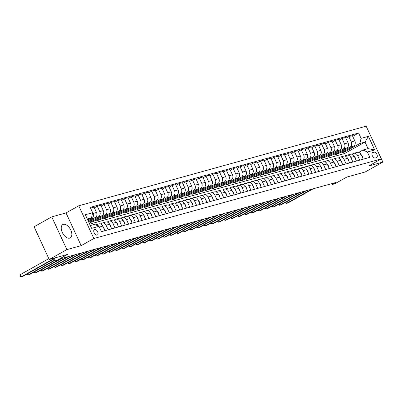<?xml version="1.0" encoding="UTF-8"?>
<svg xmlns="http://www.w3.org/2000/svg" width="403" height="403" viewBox="0 0 403 403"><rect width="100%" height="100%" fill="white"/><g stroke="black" fill="none" stroke-linecap="round" stroke-linejoin="round"><path stroke-width="0.6" d="M69.709 238.138A7.647 4.317 60.7 0 0 70.258 237.911A7.647 4.317 60.7 0 0 70.535 229.589A7.647 4.317 60.7 0 0 63.331 224.335A7.647 4.317 60.7 0 0 62.782 224.562A7.647 4.317 60.7 0 0 62.505 232.884A7.647 4.317 60.7 0 0 69.709 238.138M97.194 235.1A3.138 1.768 60.7 0 0 97.42 235.009A3.138 1.768 60.7 0 0 97.531 231.594A3.138 1.768 60.7 0 0 94.579 229.438A3.138 1.768 60.7 0 0 94.352 229.534A3.138 1.768 60.7 0 0 94.242 232.944A3.138 1.768 60.7 0 0 97.194 235.1M51.755 216.869L34.094 226.763L49.216 259.492L66.878 249.598L81.149 245.644L93.864 238.516L78.741 205.792L66.032 212.915L51.755 216.869L66.878 249.598M93.864 238.516L381.288 158.908L366.166 126.184L78.741 205.792M381.288 158.908L368.574 166.036L382.85 162.082L367.642 129.378M382.85 162.082L365.194 171.975L346.837 177.058L334.828 183.788L332.107 184.544L335.644 182.564L61.815 258.404L58.284 260.383L55.564 261.139L67.573 254.409L49.216 259.492M373.939 152.168L372.745 152.495A3.038 1.713 60.7 0 0 372.523 152.586A3.038 1.713 60.7 0 0 372.412 155.896A3.038 1.713 60.7 0 0 375.279 157.981L376.473 157.649A3.038 1.713 60.7 0 0 376.694 157.558A3.038 1.713 60.7 0 0 376.8 154.253A3.038 1.713 60.7 0 0 373.939 152.168L372.009 153.246M361.063 138.37L368.402 136.34L374.699 149.961L367.355 151.991L362.896 150.037L368.065 148.606L365.037 142.063L359.874 143.493L361.063 138.37L358.589 133.02L90.201 207.354L92.675 212.708L91.486 217.827L87.295 218.99M90.322 225.534L94.509 224.375L98.967 226.33L101.44 231.68L369.828 157.346L367.355 151.991M98.967 226.33L91.627 228.36L85.335 214.739L92.675 212.708M54.168 258.122L55.564 261.139M331.699 183.657L332.107 184.544M345.628 155.865L344.555 153.543L365.037 142.063L368.402 136.34M362.896 150.037L358.73 152.374M108.19 229.811L106.065 225.206A3.924 3.209 -105.5 0 0 102.191 223.005A3.924 3.209 -105.5 0 0 101.601 223.247L100.402 223.922M114.991 227.927L112.86 223.322A3.924 3.209 -105.5 0 0 108.991 221.126A3.924 3.209 -105.5 0 0 108.402 221.368L107.203 222.038M121.787 226.043L119.661 221.438A3.924 3.209 -105.5 0 0 115.787 219.242A3.924 3.209 -105.5 0 0 115.198 219.484L113.999 220.154M128.587 224.164L126.456 219.554A3.924 3.209 -105.5 0 0 122.588 217.358A3.924 3.209 -105.5 0 0 121.998 217.6L120.799 218.275M135.383 222.28L133.257 217.67A3.924 3.209 -105.5 0 0 129.383 215.474A3.924 3.209 -105.5 0 0 128.794 215.716L127.595 216.391M142.183 220.396L140.053 215.791A3.924 3.209 -105.5 0 0 136.184 213.595A3.924 3.209 -105.5 0 0 135.594 213.837L134.395 214.507M148.979 218.512L146.853 213.907A3.924 3.209 -105.5 0 0 142.979 211.711A3.924 3.209 -105.5 0 0 142.39 211.953L141.191 212.623M155.78 216.628L153.649 212.023A3.924 3.209 -105.5 0 0 149.78 209.827A3.924 3.209 -105.5 0 0 149.191 210.069L147.992 210.744M162.575 214.749L160.449 210.139A3.924 3.209 -105.5 0 0 156.576 207.943A3.924 3.209 -105.5 0 0 155.986 208.185L154.787 208.86M169.376 212.865L167.245 208.26A3.924 3.209 -105.5 0 0 163.376 206.059A3.924 3.209 -105.5 0 0 162.787 206.306L161.588 206.976M176.171 210.981L174.046 206.376A3.924 3.209 -105.5 0 0 170.172 204.18A3.924 3.209 -105.5 0 0 169.582 204.422L168.383 205.092M182.972 209.097L180.841 204.492A3.924 3.209 -105.5 0 0 176.967 202.296A3.924 3.209 -105.5 0 0 176.383 202.538L175.184 203.213M189.768 207.218L187.642 202.608A3.924 3.209 -105.5 0 0 183.768 200.412A3.924 3.209 -105.5 0 0 183.179 200.654L181.98 201.329M196.568 205.334L194.437 200.729A3.924 3.209 -105.5 0 0 190.564 198.528A3.924 3.209 -105.5 0 0 189.979 198.775L188.78 199.445M203.364 203.45L201.238 198.845A3.924 3.209 -105.5 0 0 197.364 196.649A3.924 3.209 -105.5 0 0 196.775 196.891L195.576 197.561M210.165 201.565L208.034 196.961A3.924 3.209 -105.5 0 0 204.16 194.765A3.924 3.209 -105.5 0 0 203.575 195.007L202.377 195.677M216.96 199.686L214.834 195.077A3.924 3.209 -105.5 0 0 210.96 192.881A3.924 3.209 -105.5 0 0 210.371 193.123L209.172 193.798M223.761 197.802L221.63 193.198A3.924 3.209 -105.5 0 0 217.756 190.997A3.924 3.209 -105.5 0 0 217.172 191.239L215.973 191.914M230.556 195.918L228.43 191.314A3.924 3.209 -105.5 0 0 224.557 189.118A3.924 3.209 -105.5 0 0 223.967 189.36L222.768 190.03M237.357 194.034L235.226 189.43A3.924 3.209 -105.5 0 0 231.352 187.234A3.924 3.209 -105.5 0 0 230.768 187.476L229.569 188.146M244.153 192.155L242.027 187.546A3.924 3.209 -105.5 0 0 238.153 185.35A3.924 3.209 -105.5 0 0 237.563 185.592L236.365 186.267M250.953 190.271L248.822 185.662A3.924 3.209 -105.5 0 0 244.948 183.466A3.924 3.209 -105.5 0 0 244.364 183.708L243.165 184.383M257.749 188.387L255.623 183.783A3.924 3.209 -105.5 0 0 251.749 181.587A3.924 3.209 -105.5 0 0 251.16 181.829L249.961 182.499M264.549 186.503L262.418 181.899A3.924 3.209 -105.5 0 0 258.545 179.703A3.924 3.209 -105.5 0 0 257.96 179.945L256.761 180.615M271.345 184.619L269.219 180.015A3.924 3.209 -105.5 0 0 265.345 177.819A3.924 3.209 -105.5 0 0 264.756 178.061L263.557 178.736M278.146 182.74L276.015 178.131A3.924 3.209 -105.5 0 0 272.141 175.935A3.924 3.209 -105.5 0 0 271.557 176.176L270.358 176.852M284.941 180.856L282.815 176.252A3.924 3.209 -105.5 0 0 278.941 174.051A3.924 3.209 -105.5 0 0 278.352 174.298L277.153 174.967M291.742 178.972L289.611 174.368A3.924 3.209 -105.5 0 0 285.737 172.172A3.924 3.209 -105.5 0 0 285.153 172.413L283.949 173.083M298.537 177.088L296.412 172.484A3.924 3.209 -105.5 0 0 292.538 170.288A3.924 3.209 -105.5 0 0 291.948 170.529L290.749 171.204M305.338 175.209L303.207 170.6A3.924 3.209 -105.5 0 0 299.333 168.404A3.924 3.209 -105.5 0 0 298.749 168.645L297.545 169.32M312.134 173.325L310.008 168.721A3.924 3.209 -105.5 0 0 306.134 166.52A3.924 3.209 -105.5 0 0 305.545 166.766L304.346 167.436M318.934 171.441L316.803 166.837A3.924 3.209 -105.5 0 0 312.93 164.641A3.924 3.209 -105.5 0 0 312.345 164.882L311.141 165.552M325.73 169.557L323.604 164.953A3.924 3.209 -105.5 0 0 319.73 162.757A3.924 3.209 -105.5 0 0 319.141 162.998L317.942 163.668M332.53 167.678L330.4 163.069A3.924 3.209 -105.5 0 0 326.526 160.873A3.924 3.209 -105.5 0 0 325.941 161.114L324.737 161.789M339.326 165.794L337.2 161.19A3.924 3.209 -105.5 0 0 333.326 158.989A3.924 3.209 -105.5 0 0 332.737 159.23L331.538 159.905M346.127 163.91L343.996 159.306A3.924 3.209 -105.5 0 0 340.122 157.11A3.924 3.209 -105.5 0 0 339.538 157.351L338.334 158.021M352.922 162.026L350.796 157.422A3.924 3.209 -105.5 0 0 346.923 155.226A3.924 3.209 -105.5 0 0 346.333 155.467L345.134 156.137M359.723 160.147L357.592 155.538A3.924 3.209 -105.5 0 0 353.718 153.341A3.924 3.209 -105.5 0 0 353.134 153.583L351.93 154.258M344.348 151.271L344.686 152.002L359.874 143.493M344.686 152.002L341.422 152.908L353.643 146.057A3.924 3.209 -105.5 0 0 354.831 140.939L352.363 135.589L348.827 136.567L345.9 138.204M337.548 153.15L337.89 153.886L350.106 147.04A3.924 3.209 -105.5 0 0 351.3 141.916L348.827 136.567M337.89 153.886L334.626 154.792L346.847 147.941A3.924 3.209 -105.5 0 0 348.036 142.823L345.562 137.468L342.026 138.451L339.104 140.088M330.752 155.034L331.09 155.77L343.311 148.924A3.924 3.209 -105.5 0 0 344.5 143.8L342.026 138.451M331.09 155.77L327.825 156.671L340.046 149.825A3.924 3.209 -105.5 0 0 341.235 144.702L338.767 139.352L335.231 140.33L332.304 141.972M323.952 156.918L324.294 157.654L336.51 150.803A3.924 3.209 -105.5 0 0 337.704 145.685L335.231 140.33M324.294 157.654L321.03 158.555L333.251 151.709A3.924 3.209 -105.5 0 0 334.44 146.586L331.966 141.236L328.43 142.214L325.508 143.851M317.156 158.802L317.493 159.533L329.714 152.687A3.924 3.209 -105.5 0 0 330.903 147.563L328.43 142.214M317.493 159.533L314.229 160.439L326.45 153.593A3.924 3.209 -105.5 0 0 327.639 148.47L325.171 143.12L321.634 144.098L318.708 145.735M310.355 160.681L310.698 161.417L322.914 154.571A3.924 3.209 -105.5 0 0 324.108 149.448L321.634 144.098M310.698 161.417L307.434 162.323L319.655 155.472A3.924 3.209 -105.5 0 0 320.843 150.354L318.37 144.999L314.834 145.982L311.912 147.619M303.56 162.565L303.897 163.301L316.118 156.455A3.924 3.209 -105.5 0 0 317.307 151.332L314.834 145.982M303.897 163.301L300.633 164.202L312.854 157.356A3.924 3.209 -105.5 0 0 314.043 152.233L311.574 146.883L308.038 147.861L305.111 149.503M296.759 164.449L297.102 165.185L309.318 158.334A3.924 3.209 -105.5 0 0 310.512 153.216L308.038 147.861M297.102 165.185L293.837 166.086L306.058 159.24A3.924 3.209 -105.5 0 0 307.247 154.117L304.774 148.767L301.237 149.745L298.316 151.382M289.964 166.333L290.301 167.069L302.522 160.218A3.924 3.209 -105.5 0 0 303.711 155.1L301.237 149.745M290.301 167.069L287.037 167.97L299.258 161.124A3.924 3.209 -105.5 0 0 300.447 156.001L297.978 150.651L294.442 151.629L291.515 153.266M283.163 168.212L283.505 168.948L295.721 162.102A3.924 3.209 -105.5 0 0 296.915 156.979L294.442 151.629M283.505 168.948L280.241 169.854L292.462 163.003A3.924 3.209 -105.5 0 0 293.651 157.885L291.178 152.53L287.641 153.513L284.72 155.15M276.367 170.096L276.705 170.832L288.926 163.986A3.924 3.209 -105.5 0 0 290.115 158.863L287.641 153.513M276.705 170.832L273.441 171.733L285.662 164.887A3.924 3.209 -105.5 0 0 286.85 159.764L284.382 154.414L280.846 155.397L277.919 157.034M269.567 171.98L269.909 172.716L282.125 165.865A3.924 3.209 -105.5 0 0 283.319 160.747L280.846 155.397M269.909 172.716L266.645 173.617L278.866 166.771A3.924 3.209 -105.5 0 0 280.055 161.648L277.581 156.299L274.045 157.276L271.123 158.918M262.771 173.864L263.109 174.6L275.33 167.749A3.924 3.209 -105.5 0 0 276.518 162.631L274.045 157.276M263.109 174.6L259.844 175.501L272.065 168.656A3.924 3.209 -105.5 0 0 273.254 163.532L270.786 158.183L267.249 159.16L264.323 160.797M255.97 175.748L256.313 176.479L268.529 169.633A3.924 3.209 -105.5 0 0 269.723 164.51L267.249 159.16M256.313 176.479L253.049 177.385L265.27 170.534A3.924 3.209 -105.5 0 0 266.459 165.416L263.985 160.062L260.449 161.044L257.527 162.681M249.175 177.627L249.512 178.363L261.733 171.517A3.924 3.209 -105.5 0 0 262.922 166.394L260.449 161.044M249.512 178.363L246.248 179.27L258.469 172.419A3.924 3.209 -105.5 0 0 259.658 167.3L257.19 161.946L253.653 162.928L250.726 164.565M242.374 179.511L242.717 180.247L254.933 173.401A3.924 3.209 -105.5 0 0 256.127 168.278L253.653 162.928M242.717 180.247L239.453 181.149L251.674 174.303A3.924 3.209 -105.5 0 0 252.862 169.179L250.389 163.83L246.853 164.807L243.931 166.449M235.579 181.395L235.916 182.131L248.137 175.28A3.924 3.209 -105.5 0 0 249.326 170.162L246.853 164.807M235.916 182.131L232.652 183.033L244.873 176.187A3.924 3.209 -105.5 0 0 246.062 171.063L243.593 165.714L240.057 166.691L237.13 168.328M228.778 183.279L229.121 184.01L241.337 177.164A3.924 3.209 -105.5 0 0 242.53 172.041L240.057 166.691M229.121 184.01L225.856 184.917L238.077 178.066A3.924 3.209 -105.5 0 0 239.266 172.947L236.793 167.598L233.256 168.575L230.335 170.212M221.982 185.158L222.32 185.894L234.541 179.048A3.924 3.209 -105.5 0 0 235.73 173.925L233.256 168.575M222.32 185.894L219.056 186.801L231.277 179.95A3.924 3.209 -105.5 0 0 232.466 174.831L229.997 169.477L226.461 170.459L223.539 172.096M215.182 187.042L215.524 187.778L227.74 180.932A3.924 3.209 -105.5 0 0 228.934 175.809L226.461 170.459M215.524 187.778L212.26 188.68L224.481 181.834A3.924 3.209 -105.5 0 0 225.67 176.71L223.197 171.361L219.66 172.338L216.738 173.98M208.386 188.926L208.724 189.662L220.945 182.811A3.924 3.209 -105.5 0 0 222.134 177.693L219.66 172.338M208.724 189.662L205.459 190.564L217.68 183.718A3.924 3.209 -105.5 0 0 218.869 178.594L216.401 173.245L212.865 174.222L209.943 175.859M201.586 190.81L201.928 191.541L214.144 184.695A3.924 3.209 -105.5 0 0 215.338 179.572L212.865 174.222M201.928 191.541L198.664 192.448L210.885 185.602A3.924 3.209 -105.5 0 0 212.074 180.479L209.6 175.129L206.064 176.106L203.142 177.743M194.79 192.689L195.128 193.425L207.349 186.579A3.924 3.209 -105.5 0 0 208.537 181.456L206.064 176.106M195.128 193.425L191.863 194.332L204.084 187.481A3.924 3.209 -105.5 0 0 205.273 182.363L202.805 177.008L199.268 177.99L196.347 179.627M187.989 194.573L188.332 195.309L200.548 188.463A3.924 3.209 -105.5 0 0 201.742 183.34L199.268 177.99M188.332 195.309L185.068 196.211L197.289 189.365A3.924 3.209 -105.5 0 0 198.478 184.242L196.004 178.892L192.468 179.869L189.546 181.511M181.194 196.457L181.531 197.193L193.752 190.342A3.924 3.209 -105.5 0 0 194.941 185.224L192.468 179.869M181.531 197.193L178.267 198.095L190.488 191.249A3.924 3.209 -105.5 0 0 191.682 186.126L189.209 180.776L185.672 181.753L182.75 183.39M174.393 198.341L174.736 199.077L186.952 192.226A3.924 3.209 -105.5 0 0 188.146 187.108L185.672 181.753M174.736 199.077L171.471 199.979L183.692 193.133A3.924 3.209 -105.5 0 0 184.881 188.01L182.408 182.66L178.872 183.637L175.95 185.274M167.598 200.22L167.935 200.956L180.156 194.11A3.924 3.209 -105.5 0 0 181.345 188.987L178.872 183.637M167.935 200.956L164.671 201.863L176.892 195.012A3.924 3.209 -105.5 0 0 178.086 189.894L175.612 184.539L172.076 185.521L169.154 187.158M160.797 202.105L161.14 202.84L173.355 195.994A3.924 3.209 -105.5 0 0 174.549 190.871L172.076 185.521M161.14 202.84L157.875 203.742L170.096 196.896A3.924 3.209 -105.5 0 0 171.285 191.773L168.812 186.423L165.275 187.405L162.354 189.042M154.001 203.989L154.339 204.724L166.56 197.873A3.924 3.209 -105.5 0 0 167.749 192.755L165.275 187.405M154.339 204.724L151.075 205.626L163.296 198.78A3.924 3.209 -105.5 0 0 164.489 193.657L162.016 188.307L158.48 189.284L155.558 190.926M147.201 205.873L147.543 206.608L159.759 199.757A3.924 3.209 -105.5 0 0 160.953 194.639L158.48 189.284M147.543 206.608L144.279 207.51L156.5 200.664A3.924 3.209 -105.5 0 0 157.689 195.541L155.215 190.191L151.679 191.168L148.757 192.805M140.405 207.757L140.743 208.487L152.964 201.641A3.924 3.209 -105.5 0 0 154.153 196.518L151.679 191.168M140.743 208.487L137.478 209.394L149.699 202.543A3.924 3.209 -105.5 0 0 150.893 197.425L148.42 192.07L144.884 193.052L141.962 194.689M133.605 209.636L133.947 210.371L146.163 203.525A3.924 3.209 -105.5 0 0 147.357 198.402L144.884 193.052M133.947 210.371L130.683 211.278L142.904 204.427A3.924 3.209 -105.5 0 0 144.093 199.309L141.619 193.954L138.083 194.936L135.161 196.573M126.809 211.52L127.147 212.255L139.367 205.409A3.924 3.209 -105.5 0 0 140.556 200.286L138.083 194.936M127.147 212.255L123.882 213.157L136.103 206.311A3.924 3.209 -105.5 0 0 137.297 201.188L134.824 195.838L131.287 196.815L128.366 198.457M120.008 213.404L120.351 214.139L132.567 207.288A3.924 3.209 -105.5 0 0 133.761 202.17L131.287 196.815M120.351 214.139L117.087 215.041L129.308 208.195A3.924 3.209 -105.5 0 0 130.496 203.072L128.023 197.722L124.487 198.699L121.565 200.336M113.213 215.288L113.55 216.018L125.771 209.172A3.924 3.209 -105.5 0 0 126.96 204.049L124.487 198.699M113.55 216.018L110.286 216.925L122.507 210.074A3.924 3.209 -105.5 0 0 123.701 204.956L121.227 199.606L117.691 200.583L114.769 202.22M106.412 217.167L106.755 217.902L118.971 211.056A3.924 3.209 -105.5 0 0 120.165 205.933L117.691 200.583M106.755 217.902L103.49 218.809L115.711 211.958A3.924 3.209 -105.5 0 0 116.9 206.84L114.427 201.485L110.89 202.467L107.969 204.104M99.617 219.051L99.954 219.786L112.175 212.94A3.924 3.209 -105.5 0 0 113.364 207.817L110.89 202.467M99.954 219.786L96.69 220.688L108.911 213.842A3.924 3.209 -105.5 0 0 110.105 208.719L107.631 203.369L104.095 204.346L101.173 205.988M92.816 220.935L93.158 221.67L105.379 214.819A3.924 3.209 -105.5 0 0 106.568 209.701L104.095 204.346M93.158 221.67L89.894 222.572L102.115 215.726A3.924 3.209 -105.5 0 0 103.304 210.603L100.831 205.253L97.294 206.23L94.373 207.867M88.776 222.194L98.579 216.703A3.924 3.209 -105.5 0 0 99.768 211.58L97.294 206.23M88.438 221.464L95.315 217.61A3.924 3.209 -105.5 0 0 96.508 212.487L94.035 207.137L90.549 208.099M88.071 220.668L91.783 218.587A3.924 3.209 -105.5 0 0 92.972 213.464L92.655 212.784M87.733 219.932L91.486 217.827M344.555 153.543L89.673 224.133M363.254 159.165L361.128 154.561A3.924 3.209 -105.5 0 0 357.254 152.364L353.718 153.341M358.589 133.02L352.701 136.32M356.459 161.049L354.328 156.445A3.924 3.209 -105.5 0 0 350.459 154.243L346.923 155.226M349.658 162.933L347.532 158.324A3.924 3.209 -105.5 0 0 343.658 156.127L340.122 157.11M342.862 164.812L340.731 160.208A3.924 3.209 -105.5 0 0 336.863 158.011L333.326 158.989M336.062 166.696L333.936 162.092A3.924 3.209 -105.5 0 0 330.062 159.895L326.526 160.873M329.266 168.58L327.135 163.976A3.924 3.209 -105.5 0 0 323.266 161.779L319.73 162.757M322.465 170.464L320.34 165.855A3.924 3.209 -105.5 0 0 316.466 163.658L312.93 164.641M315.67 172.348L313.539 167.739A3.924 3.209 -105.5 0 0 309.67 165.542L306.134 166.52M308.869 174.227L306.743 169.623A3.924 3.209 -105.5 0 0 302.87 167.426L299.333 168.404M302.074 176.111L299.943 171.507A3.924 3.209 -105.5 0 0 296.074 169.31L292.538 170.288M295.273 177.995L293.147 173.391A3.924 3.209 -105.5 0 0 289.273 171.189L285.737 172.172M288.477 179.879L286.347 175.27A3.924 3.209 -105.5 0 0 282.478 173.073L278.941 174.051M281.677 181.758L279.551 177.154A3.924 3.209 -105.5 0 0 275.677 174.957L272.141 175.935M274.881 183.642L272.75 179.038A3.924 3.209 -105.5 0 0 268.882 176.841L265.345 177.819M268.081 185.526L265.955 180.922A3.924 3.209 -105.5 0 0 262.081 178.72L258.545 179.703M261.285 187.41L259.154 182.801A3.924 3.209 -105.5 0 0 255.285 180.604L251.749 181.587M254.484 189.289L252.359 184.685A3.924 3.209 -105.5 0 0 248.485 182.488L244.948 183.466M247.689 191.173L245.558 186.569A3.924 3.209 -105.5 0 0 241.689 184.373L238.153 185.35M240.888 193.057L238.762 188.453A3.924 3.209 -105.5 0 0 234.889 186.251L231.352 187.234M234.093 194.941L231.962 190.332A3.924 3.209 -105.5 0 0 228.093 188.136L224.557 189.118M227.292 196.82L225.166 192.216A3.924 3.209 -105.5 0 0 221.292 190.02L217.756 190.997M220.496 198.704L218.366 194.1A3.924 3.209 -105.5 0 0 214.497 191.904L210.96 192.881M213.696 200.588L211.57 195.984A3.924 3.209 -105.5 0 0 207.696 193.788L204.16 194.765M206.9 202.472L204.769 197.863A3.924 3.209 -105.5 0 0 200.901 195.667L197.364 196.649M200.1 204.356L197.974 199.747A3.924 3.209 -105.5 0 0 194.1 197.551L190.564 198.528M193.304 206.235L191.173 201.631A3.924 3.209 -105.5 0 0 187.304 199.435L183.768 200.412M186.503 208.119L184.378 203.515A3.924 3.209 -105.5 0 0 180.504 201.319L176.967 202.296M179.708 210.003L177.577 205.399A3.924 3.209 -105.5 0 0 173.708 203.198L170.172 204.18M172.907 211.887L170.781 207.278A3.924 3.209 -105.5 0 0 166.907 205.082L163.376 206.059M166.112 213.766L163.981 209.162A3.924 3.209 -105.5 0 0 160.112 206.966L156.576 207.943M159.311 215.65L157.185 211.046A3.924 3.209 -105.5 0 0 153.311 208.85L149.78 209.827M152.515 217.534L150.384 212.93A3.924 3.209 -105.5 0 0 146.516 210.729L142.979 211.711M145.715 219.418L143.589 214.809A3.924 3.209 -105.5 0 0 139.715 212.613L136.184 213.595M138.919 221.297L136.788 216.693A3.924 3.209 -105.5 0 0 132.919 214.497L129.383 215.474M132.119 223.181L129.993 218.577A3.924 3.209 -105.5 0 0 126.119 216.381L122.588 217.358M125.323 225.065L123.197 220.461A3.924 3.209 -105.5 0 0 119.323 218.26L115.787 219.242M118.522 226.949L116.396 222.34A3.924 3.209 -105.5 0 0 112.523 220.144L108.991 221.126M111.727 228.828L109.601 224.224A3.924 3.209 -105.5 0 0 105.727 222.028L102.191 223.005M104.931 230.712L102.8 226.108A3.924 3.209 -105.5 0 0 98.926 223.912L95.571 224.839M98.75 226.234A3.924 3.209 -105.5 0 0 95.582 224.844M368.065 148.606L374.699 149.961M81.149 245.644L66.032 212.915M362.594 157.739L362.398 156.364A2.599 2.126 -105.5 0 0 361.441 155.241M285.934 202.16L286.503 203.384L311.947 189.128M285.384 202.472L285.682 203.122L286.503 203.384L287.858 203.011L313.307 188.75M355.799 159.623L355.602 158.248A2.599 2.126 -105.5 0 0 354.645 157.125M279.138 204.044L279.702 205.268L305.152 191.007M278.584 204.356L278.886 205.006L279.702 205.268L281.062 204.89L306.507 190.634M348.998 161.507L348.802 160.132A2.599 2.126 -105.5 0 0 347.844 159.009M272.337 205.928L272.907 207.152L298.351 192.891M271.788 206.235L272.085 206.89L272.907 207.152L274.262 206.774L299.711 192.513M342.202 163.386L342.006 162.011A2.599 2.126 -105.5 0 0 341.049 160.888M265.542 207.812L266.106 209.036L291.555 194.775M264.988 208.119L265.29 208.774L266.106 209.036L267.466 208.658L292.916 194.397M335.402 165.27L335.21 163.895A2.599 2.126 -105.5 0 0 334.248 162.772M258.741 209.691L259.31 210.915L284.755 196.659M258.192 210.003L258.489 210.653L259.31 210.915L260.665 210.542L286.115 196.281M328.606 167.154L328.41 165.779A2.599 2.126 -105.5 0 0 327.453 164.656M251.946 211.575L252.51 212.799L277.959 198.538M251.391 211.887L251.694 212.537L252.51 212.799L253.87 212.421L279.319 198.165M321.806 169.038L321.614 167.663A2.599 2.126 -105.5 0 0 320.652 166.54M245.145 213.459L245.714 214.683L271.159 200.422M244.596 213.766L244.893 214.421L245.714 214.683L247.069 214.305L272.519 200.044M315.01 170.917L314.814 169.542A2.599 2.126 -105.5 0 0 313.856 168.419M238.349 215.343L238.914 216.567L264.363 202.306M237.795 215.65L238.097 216.305L238.914 216.567L240.274 216.189L265.723 201.928M308.209 172.801L308.018 171.426A2.599 2.126 -105.5 0 0 307.056 170.303M231.549 217.222L232.118 218.446L257.562 204.19M231 217.534L231.297 218.189L232.118 218.446L233.473 218.073L258.922 203.812M301.414 174.685L301.217 173.31A2.599 2.126 -105.5 0 0 300.26 172.187M224.753 219.106L225.317 220.33L250.767 206.069M224.199 219.418L224.501 220.068L225.317 220.33L226.677 219.952L252.127 205.696M294.618 176.569L294.422 175.194A2.599 2.126 -105.5 0 0 293.46 174.071M217.952 220.99L218.522 222.214L243.966 207.953M217.403 221.297L217.701 221.952L218.522 222.214L219.882 221.836L245.326 207.575M287.818 178.448L287.621 177.078A2.599 2.126 -105.5 0 0 286.664 175.955M211.157 222.874L211.721 224.098L237.171 209.837M210.603 223.181L210.905 223.836L211.721 224.098L213.081 223.72L238.531 209.459M281.022 180.332L280.826 178.957A2.599 2.126 -105.5 0 0 279.863 177.834M204.356 224.753L204.926 225.982L230.37 211.721M203.807 225.065L204.104 225.72L204.926 225.982L206.286 225.604L231.73 211.343M274.221 182.216L274.025 180.841A2.599 2.126 -105.5 0 0 273.068 179.718M197.561 226.637L198.125 227.861L223.574 213.605M197.007 226.949L197.309 227.599L198.125 227.861L199.485 227.488L224.934 213.227M267.426 184.1L267.229 182.725A2.599 2.126 -105.5 0 0 266.267 181.602M190.76 228.521L191.329 229.745L216.774 215.484M190.211 228.833L190.508 229.483L191.329 229.745L192.689 229.367L218.134 215.111M260.625 185.984L260.429 184.609A2.599 2.126 -105.5 0 0 259.472 183.486M183.964 230.405L184.529 231.629L209.978 217.368M183.41 230.712L183.713 231.367L184.529 231.629L185.889 231.251L211.338 216.99M253.83 187.863L253.633 186.488A2.599 2.126 -105.5 0 0 252.671 185.365M177.164 232.289L177.733 233.513L203.177 219.252M176.615 232.596L176.912 233.251L177.733 233.513L179.093 233.136L204.538 218.874M247.029 189.748L246.832 188.372A2.599 2.126 -105.5 0 0 245.875 187.249M170.368 234.168L170.932 235.392L196.382 221.136M169.814 234.481L170.116 235.13L170.932 235.392L172.293 235.02L197.742 220.758M240.233 191.632L240.037 190.256A2.599 2.126 -105.5 0 0 239.075 189.133M163.568 236.052L164.137 237.276L189.581 223.015M163.019 236.365L163.321 237.014L164.137 237.276L165.497 236.899L190.941 222.642M233.433 193.516L233.236 192.14A2.599 2.126 -105.5 0 0 232.279 191.017M156.772 237.936L157.336 239.16L182.786 224.899M156.218 238.244L156.52 238.898L157.336 239.16L158.696 238.783L184.146 224.521M226.637 195.395L226.441 194.019A2.599 2.126 -105.5 0 0 225.479 192.896M149.971 239.82L150.541 241.044L175.985 226.783M149.422 240.128L149.725 240.782L150.541 241.044L151.901 240.667L177.345 226.405M219.837 197.279L219.64 195.903A2.599 2.126 -105.5 0 0 218.683 194.78M143.176 241.699L143.74 242.923L169.189 228.667M142.622 242.012L142.924 242.661L143.74 242.923L145.1 242.551L170.55 228.289M213.041 199.163L212.844 197.787A2.599 2.126 -105.5 0 0 211.882 196.664M136.375 243.583L136.944 244.807L162.389 230.546M135.826 243.896L136.128 244.545L136.944 244.807L138.305 244.43L163.749 230.173M206.24 201.047L206.044 199.671A2.599 2.126 -105.5 0 0 205.087 198.548M129.58 245.467L130.144 246.691L155.593 232.43M129.025 245.775L129.328 246.429L130.144 246.691L131.504 246.314L156.953 232.052M199.445 202.926L199.248 201.55A2.599 2.126 -105.5 0 0 198.286 200.427M122.779 247.351L123.348 248.575L148.793 234.314M122.23 247.659L122.532 248.313L123.348 248.575L124.708 248.198L150.153 233.936M192.644 204.81L192.448 203.434A2.599 2.126 -105.5 0 0 191.49 202.311M115.983 249.23L116.548 250.454L141.997 236.198M115.429 249.543L115.732 250.198L116.548 250.454L117.908 250.082L143.357 235.82M185.848 206.694L185.652 205.318A2.599 2.126 -105.5 0 0 184.69 204.195M109.183 251.114L109.752 252.338L135.196 238.077M108.634 251.427L108.936 252.077L109.752 252.338L111.112 251.961L136.557 237.705M179.048 208.578L178.851 207.202A2.599 2.126 -105.5 0 0 177.894 206.079M102.387 252.998L102.951 254.222L128.401 239.961M101.833 253.306L102.135 253.961L102.951 254.222L104.312 253.845L129.761 239.584M172.252 210.457L172.056 209.086A2.599 2.126 -105.5 0 0 171.094 207.963M95.587 254.882L96.156 256.106L121.6 241.845M95.037 255.19L95.34 255.845L96.156 256.106L97.516 255.729L122.96 241.468M165.452 212.341L165.255 210.965A2.599 2.126 -105.5 0 0 164.298 209.842M88.791 256.766L89.355 257.991L114.805 243.729M88.237 257.074L88.539 257.729L89.355 257.991L90.715 257.613L116.165 243.352M158.656 214.225L158.46 212.849A2.599 2.126 -105.5 0 0 157.497 211.726M81.99 258.645L82.56 259.87L108.004 245.613M81.441 258.958L81.744 259.608L82.56 259.87L83.92 259.497L109.364 245.236M151.855 216.109L151.659 214.734A2.599 2.126 -105.5 0 0 150.702 213.61M75.195 260.529L75.759 261.754L101.208 247.492M74.641 260.842L74.943 261.492L75.759 261.754L77.119 261.376L102.569 247.12M145.06 217.993L144.863 216.618A2.599 2.126 -105.5 0 0 143.901 215.494M68.394 262.413L68.963 263.638L94.408 249.376M67.845 262.721L68.147 263.376L68.963 263.638L70.323 263.26L95.768 248.999M138.259 219.872L138.063 218.497A2.599 2.126 -105.5 0 0 137.106 217.373M61.599 264.297L62.163 265.522L87.612 251.26M61.044 264.605L61.347 265.26L62.163 265.522L63.523 265.144L88.972 250.883M131.464 221.756L131.267 220.381A2.599 2.126 -105.5 0 0 130.305 219.257M54.798 266.176L55.367 267.401L80.812 253.144M54.249 266.489L54.551 267.139L55.367 267.401L56.727 267.028L82.172 252.767M124.663 223.64L124.467 222.265A2.599 2.126 -105.5 0 0 123.509 221.141M48.002 268.06L48.567 269.285L74.016 255.023M47.448 268.373L47.75 269.023L48.567 269.285L49.927 268.907L75.376 254.651M117.867 225.524L117.671 224.149A2.599 2.126 -105.5 0 0 116.714 223.025M41.202 269.945L41.771 271.169L67.215 256.907M40.653 270.252L40.955 270.907L41.771 271.169L43.131 270.791L68.575 256.53M111.067 227.403L110.87 226.028A2.599 2.126 -105.5 0 0 109.913 224.904M34.406 271.829L34.97 273.053L56.888 260.771M33.852 272.136L34.154 272.791L34.97 273.053L36.33 272.675L58.249 260.393M104.271 229.287L104.075 227.912A2.599 2.126 -105.5 0 0 103.118 226.788M27.605 273.708L28.175 274.932L54.994 259.905M27.056 274.02L27.359 274.67L28.175 274.932L29.535 274.559L55.135 260.212M48.828 258.65L20.352 274.604L21.374 276.816L54.289 258.373M20.352 274.604L20.15 275.672L20.558 276.554L21.374 276.816L22.734 276.438L54.43 258.681M350.106 147.04L353.643 146.057M343.311 148.924L346.847 147.941M336.51 150.803L340.046 149.825M329.714 152.687L333.251 151.709M322.914 154.571L326.45 153.593M316.118 156.455L319.655 155.472M309.318 158.334L312.854 157.356M302.522 160.218L306.058 159.24M295.721 162.102L299.258 161.124M288.926 163.986L292.462 163.003M282.125 165.865L285.662 164.887M275.33 167.749L278.866 166.771M268.529 169.633L272.065 168.656M261.733 171.517L265.27 170.534M254.933 173.401L258.469 172.419M248.137 175.28L251.674 174.303M241.337 177.164L244.873 176.187M234.541 179.048L238.077 178.066M227.74 180.932L231.277 179.95M220.945 182.811L224.481 181.834M214.144 184.695L217.68 183.718M207.349 186.579L210.885 185.602M200.548 188.463L204.084 187.481M193.752 190.342L197.289 189.365M186.952 192.226L190.488 191.249M180.156 194.11L183.692 193.133M173.355 195.994L176.892 195.012M166.56 197.873L170.096 196.896M159.759 199.757L163.296 198.78M152.964 201.641L156.5 200.664M146.163 203.525L149.699 202.543M139.367 205.409L142.904 204.427M132.567 207.288L136.103 206.311M125.771 209.172L129.308 208.195M118.971 211.056L122.507 210.074M112.175 212.94L115.711 211.958M105.379 214.819L108.911 213.842M98.579 216.703L102.115 215.726M91.783 218.587L95.315 217.61M351.3 141.916L354.831 140.939M357.592 155.538L361.128 154.561M350.796 157.422L354.328 156.445M344.5 143.8L348.036 142.823M343.996 159.306L347.532 158.324M337.704 145.685L341.235 144.702M337.2 161.19L340.731 160.208M330.903 147.563L334.44 146.586M330.4 163.069L333.936 162.092M324.108 149.448L327.639 148.47M323.604 164.953L327.135 163.976M317.307 151.332L320.843 150.354M316.803 166.837L320.34 165.855M310.512 153.216L314.043 152.233M310.008 168.721L313.539 167.739M303.711 155.1L307.247 154.117M303.207 170.6L306.743 169.623M296.915 156.979L300.447 156.001M296.412 172.484L299.943 171.507M290.115 158.863L293.651 157.885M289.611 174.368L293.147 173.391M283.319 160.747L286.85 159.764M282.815 176.252L286.347 175.27M276.518 162.631L280.055 161.648M276.015 178.131L279.551 177.154M269.723 164.51L273.254 163.532M269.219 180.015L272.75 179.038M262.922 166.394L266.459 165.416M262.418 181.899L265.955 180.922M256.127 168.278L259.658 167.3M255.623 183.783L259.154 182.801M249.326 170.162L252.862 169.179M248.822 185.662L252.359 184.685M242.53 172.041L246.062 171.063M242.027 187.546L245.558 186.569M235.73 173.925L239.266 172.947M235.226 189.43L238.762 188.453M228.934 175.809L232.466 174.831M228.43 191.314L231.962 190.332M222.134 177.693L225.67 176.71M221.63 193.198L225.166 192.216M215.338 179.572L218.869 178.594M214.834 195.077L218.366 194.1M208.537 181.456L212.074 180.479M208.034 196.961L211.57 195.984M201.742 183.34L205.273 182.363M201.238 198.845L204.769 197.863M194.941 185.224L198.478 184.242M194.437 200.729L197.974 199.747M188.146 187.108L191.682 186.126M187.642 202.608L191.173 201.631M181.345 188.987L184.881 188.01M180.841 204.492L184.378 203.515M174.549 190.871L178.086 189.894M174.046 206.376L177.577 205.399M167.749 192.755L171.285 191.773M167.245 208.26L170.781 207.278M160.953 194.639L164.489 193.657M160.449 210.139L163.981 209.162M154.153 196.518L157.689 195.541M153.649 212.023L157.185 211.046M147.357 198.402L150.893 197.425M146.853 213.907L150.384 212.93M140.556 200.286L144.093 199.309M140.053 215.791L143.589 214.809M133.761 202.17L137.297 201.188M133.257 217.67L136.788 216.693M126.96 204.049L130.496 203.072M126.456 219.554L129.993 218.577M120.165 205.933L123.701 204.956M119.661 221.438L123.197 220.461M113.364 207.817L116.9 206.84M112.86 223.322L116.396 222.34M106.568 209.701L110.105 208.719M106.065 225.206L109.601 224.224M99.768 211.58L103.304 210.603M99.314 227.075L102.8 226.108M92.972 213.464L96.508 212.487M372.332 152.727L372.745 152.495M362.03 156.515L362.408 156.414M355.234 158.399L355.607 158.293M348.434 160.283L348.812 160.177M341.638 162.167L342.011 162.061M334.838 164.046L335.215 163.945M328.042 165.93L328.415 165.824M321.241 167.814L321.619 167.708M314.446 169.698L314.819 169.592M307.645 171.577L308.023 171.476M300.85 173.461L301.222 173.355M294.049 175.345L294.427 175.24M287.253 177.229L287.626 177.124M280.453 179.108L280.831 179.008M273.657 180.992L274.03 180.892M266.857 182.876L267.234 182.771M260.061 184.76L260.434 184.655M253.26 186.644L253.638 186.539M246.465 188.523L246.843 188.423M239.664 190.407L240.042 190.302M232.869 192.291L233.246 192.186M226.068 194.175L226.446 194.07M219.272 196.054L219.65 195.954M212.472 197.938L212.849 197.833M205.676 199.823L206.054 199.717M198.875 201.707L199.253 201.601M192.08 203.586L192.458 203.485M185.279 205.47L185.657 205.364M178.484 207.354L178.861 207.248M171.683 209.238L172.061 209.132M164.887 211.117L165.265 211.016M158.087 213.001L158.465 212.9M151.291 214.885L151.669 214.779M144.491 216.769L144.868 216.663M137.695 218.653L138.073 218.547M130.894 220.532L131.272 220.431M124.099 222.416L124.477 222.31M117.298 224.3L117.676 224.194M110.503 226.184L110.88 226.078M103.707 228.063L104.08 227.962"/></g></svg>
